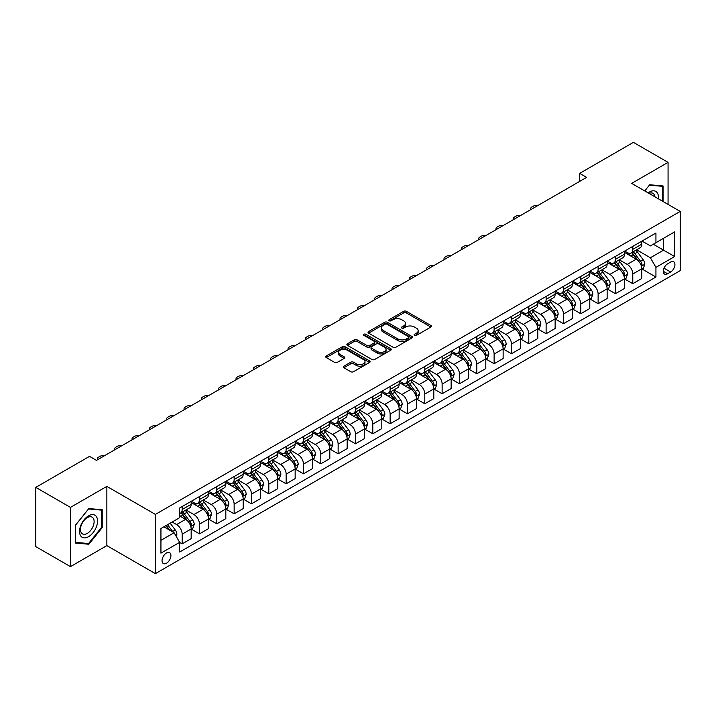 <?xml version="1.0" encoding="UTF-8"?>
<svg xmlns="http://www.w3.org/2000/svg" width="716" height="716" viewBox="0 0 716 716"><rect width="100%" height="100%" fill="white"/><g stroke="black" fill="none" stroke-linecap="round" stroke-linejoin="round"><path stroke-width="1.07" d="M414.51 335.392A1.351 0.779 0 0 0 416.408 335.392L430.871 327.042A1.924 1.11 0 0 0 431.435 326.254A1.924 1.11 0 0 0 430.871 325.467L406.375 311.326A1.924 1.11 0 0 0 403.654 311.326L389.191 319.676A1.351 0.779 0 0 0 388.797 320.222A1.351 0.779 0 0 0 389.191 320.777A1.351 0.779 0 0 0 391.097 320.777L392.968 319.694A6.158 3.553 0 0 1 401.676 319.694L403.717 320.875A6.158 3.553 0 0 1 405.525 323.381A6.158 3.553 0 0 1 403.717 325.896L401.846 326.979A1.351 0.779 0 0 0 401.452 327.534A1.351 0.779 0 0 0 401.846 328.08A1.351 0.779 0 0 0 403.752 328.08L405.623 326.997A6.158 3.553 0 0 1 414.34 326.997L416.381 328.179A6.158 3.553 0 0 1 418.18 330.694A6.158 3.553 0 0 1 416.381 333.209L414.51 334.291A1.351 0.779 0 0 0 414.108 334.837A1.351 0.779 0 0 0 414.51 335.392L414.51 334.291M166.479 563.232A6.274 3.625 120 0 0 170.578 557.701A6.274 3.625 120 0 0 169.62 552.671A6.274 3.625 120 0 0 166.479 552.985A6.274 3.625 120 0 0 162.38 558.516A6.274 3.625 120 0 0 163.346 563.546A6.274 3.625 120 0 0 166.479 563.232M343.904 366.171A1.924 1.11 0 0 0 343.34 366.959A1.924 1.11 0 0 0 343.904 367.738L350.777 371.711A1.924 1.11 0 0 0 353.498 371.711L369.563 362.439A1.924 1.11 0 0 0 370.127 361.652A1.924 1.11 0 0 0 369.563 360.864L345.058 346.723A1.924 1.11 0 0 0 342.338 346.723L326.281 355.995A1.924 1.11 0 0 0 325.717 356.783A1.924 1.11 0 0 0 326.281 357.57L334.578 362.359A1.924 1.11 0 0 0 337.308 362.359L344.181 358.394A1.924 1.11 0 0 0 344.745 357.606A1.924 1.11 0 0 0 344.181 356.819L340.064 354.447A5.146 2.971 0 0 1 338.552 352.344A5.146 2.971 0 0 1 341.729 349.596A5.146 2.971 0 0 1 347.341 350.24L363.468 359.548A5.146 2.971 0 0 1 364.981 361.652A5.146 2.971 0 0 1 361.795 364.399A5.146 2.971 0 0 1 356.192 363.755L353.498 362.207A1.924 1.11 0 0 0 350.777 362.207L343.904 366.171L343.904 367.738M106.863 486.379L70.463 507.393L35.8 487.381L35.8 546.621L70.463 566.633L106.863 545.619L155.39 573.641L155.39 514.401L106.863 486.379L106.863 545.619M668.064 204.4L668.064 162.371L631.673 183.386L680.2 211.408L155.39 514.401M668.064 162.371L633.4 142.359L579.674 173.379L579.674 181.39M35.8 487.381L89.527 456.361L96.463 460.37L586.61 177.38L579.674 173.379M393.102 347.269A1.924 1.11 0 0 0 395.823 347.269L411.888 337.997A1.924 1.11 0 0 0 412.452 337.218A1.924 1.11 0 0 0 411.888 336.43L387.392 322.29A1.924 1.11 0 0 0 384.671 322.29L368.606 331.562A1.924 1.11 0 0 0 368.042 332.34A1.924 1.11 0 0 0 368.606 333.128L393.102 347.269M364.453 335.679A1.351 0.779 0 0 1 365.813 335.867L390.694 350.231L374.665 359.495A1.924 1.11 0 0 1 371.944 359.495L347.439 345.345L347.439 343.778A1.924 1.11 0 0 0 346.875 344.566A1.924 1.11 0 0 0 347.439 345.345M347.439 343.778L354.313 339.805A1.924 1.11 0 0 1 357.042 339.805L366.977 345.542A1.924 1.11 0 0 0 369.698 345.542L374.253 342.91A1.924 1.11 0 0 0 374.817 342.123A1.924 1.11 0 0 0 374.253 341.344L363.907 335.365A1.351 0.779 0 0 1 363.513 334.82A1.351 0.779 0 0 1 364.346 334.103A1.351 0.779 0 0 1 365.813 334.265L390.721 348.647A1.924 1.11 0 0 1 391.285 349.435A1.924 1.11 0 0 1 390.721 350.222L390.721 348.647M670.632 262.074L667.581 263.837A6.077 3.508 120 0 0 663.616 269.198A6.077 3.508 120 0 0 664.546 274.067A6.077 3.508 120 0 0 667.581 273.763L670.632 272.008A6.077 3.508 120 0 0 674.606 266.647A6.077 3.508 120 0 0 673.675 261.779A6.077 3.508 120 0 0 670.632 262.074M155.39 573.641L680.2 270.648L680.2 211.408M642.001 241.068L650.388 245.91L655.937 242.706L655.937 233.022L179.653 507.993L179.653 517.686L160.939 528.489L160.939 553.146L179.653 542.343L179.653 552.027L655.937 277.047L655.937 267.363L650.388 257.751L636.605 249.795M655.937 242.706L674.651 231.895L674.651 256.552L655.937 267.363M70.463 507.393L70.463 566.633M653.296 244.228L663.562 250.153L663.562 238.303L674.651 231.895M650.388 257.751L663.562 250.153L674.651 256.552M160.939 540.338L174.104 532.731L163.848 526.806M179.653 542.424L182.15 543.865L182.15 534.172A7.84 4.529 -120 0 0 176.601 524.568L172.171 522.009M182.15 543.865L191.163 538.656L191.163 528.972A7.84 4.529 -120 0 0 185.614 519.368L179.653 515.923M191.369 529.169L199.487 533.859L199.487 524.166A7.84 4.529 -120 0 0 193.938 514.562L185.972 509.962M199.487 533.859L208.499 528.65L208.499 518.966A7.84 4.529 -120 0 0 202.95 509.362L191.163 502.551M208.705 519.163L216.814 523.843L216.814 514.16A7.84 4.529 -120 0 0 211.265 504.556L203.308 499.956M216.814 523.843L225.826 518.644L225.826 508.96A7.84 4.529 -120 0 0 220.277 499.347L208.499 492.545M226.032 509.157L234.15 513.837L234.15 504.153A7.84 4.529 -120 0 0 228.601 494.55L220.635 489.95M234.15 513.837L243.163 508.637L243.163 498.954A7.84 4.529 -120 0 0 237.614 489.341L225.826 482.539M243.368 499.15L251.477 503.831L251.477 494.147A7.84 4.529 -120 0 0 245.928 484.544L237.972 479.944M251.477 503.831L260.49 498.631L260.49 488.947A7.84 4.529 -120 0 0 254.941 479.335L243.163 472.533M260.696 489.144L268.813 493.825L268.813 484.141A7.84 4.529 -120 0 0 263.264 474.538L255.299 469.938M268.813 493.825L277.826 488.625L277.826 478.941A7.84 4.529 -120 0 0 272.277 469.329L260.49 462.527M278.032 479.138L286.14 483.819L286.14 474.135A7.84 4.529 -120 0 0 280.591 464.532L272.635 459.932M286.14 483.819L295.153 478.619L295.153 468.935A7.84 4.529 -120 0 0 289.604 459.323L277.826 452.521M295.359 469.132L303.477 473.813L303.477 464.129A7.84 4.529 -120 0 0 297.928 454.526L289.962 449.925M303.477 473.813L312.489 468.613L312.489 458.929A7.84 4.529 -120 0 0 306.94 449.317L295.153 442.515M312.695 459.126L320.804 463.807L320.804 454.123A7.84 4.529 -120 0 0 315.264 444.52L307.298 439.919M320.804 463.807L329.816 458.607L329.816 448.923A7.84 4.529 -120 0 0 324.276 439.311L312.489 432.509M330.022 449.12L338.14 453.801L338.14 444.117A7.84 4.529 -120 0 0 332.591 434.514L324.625 429.913M338.14 453.801L347.153 448.601L347.153 438.917A7.84 4.529 -120 0 0 341.604 429.305L329.816 422.503M347.358 439.114L355.467 443.795L355.467 434.111A7.84 4.529 -120 0 0 349.927 424.507L341.962 419.907M355.467 443.795L364.48 438.595L364.48 428.902A7.84 4.529 -120 0 0 358.94 419.299L347.153 412.497M364.686 429.108L372.803 433.789L372.803 424.105A7.84 4.529 -120 0 0 367.254 414.492L359.289 409.901M372.803 433.789L381.816 428.589L381.816 418.896A7.84 4.529 -120 0 0 376.267 409.292L364.48 402.49M382.022 419.102L390.13 423.783L390.13 414.099A7.84 4.529 -120 0 0 384.59 404.486L376.625 399.895M390.13 423.783L399.143 418.583L399.143 408.89A7.84 4.529 -120 0 0 393.603 399.286L381.816 392.484M399.358 409.096L407.467 413.776L407.467 404.093A7.84 4.529 -120 0 0 401.918 394.48L393.952 389.889M407.467 413.776L416.479 408.576L416.479 398.884A7.84 4.529 -120 0 0 410.93 389.28L399.143 382.478M416.685 399.089L424.794 403.77L424.794 394.086A7.84 4.529 -120 0 0 419.254 384.474L411.288 379.883M424.794 403.77L433.806 398.57L433.806 388.877A7.84 4.529 -120 0 0 428.266 379.274L416.479 372.472M434.021 389.083L442.13 393.764L442.13 384.08A7.84 4.529 -120 0 0 436.581 374.468L428.615 369.877M442.13 393.764L451.143 388.564L451.143 378.871A7.84 4.529 -120 0 0 445.594 369.268L433.806 362.466M451.349 379.077L459.457 383.758L459.457 374.074A7.84 4.529 -120 0 0 453.917 364.462L445.952 359.871M459.457 383.758L468.47 378.549L468.47 368.865A7.84 4.529 -120 0 0 462.93 359.262L451.143 352.46M468.685 369.071L476.793 373.752L476.793 364.068A7.84 4.529 -120 0 0 471.244 354.456L463.279 349.864M476.793 373.752L485.806 368.543L485.806 358.859A7.84 4.529 -120 0 0 480.257 349.256L468.47 342.454M486.012 359.065L494.121 363.746L494.121 354.062A7.84 4.529 -120 0 0 488.58 344.45L480.615 339.849M494.121 363.746L503.133 358.537L503.133 348.853A7.84 4.529 -120 0 0 497.593 339.25L485.806 332.448M503.348 349.059L511.457 353.74L511.457 344.047A7.84 4.529 -120 0 0 505.908 334.444L497.951 329.843M511.457 353.74L520.469 348.531L520.469 338.847A7.84 4.529 -120 0 0 514.92 329.244L503.133 322.433M520.675 339.044L528.793 343.734L528.793 334.041A7.84 4.529 -120 0 0 523.244 324.438L515.278 319.837M528.793 343.734L537.805 338.525L537.805 328.841A7.84 4.529 -120 0 0 532.257 319.238L520.469 312.427M538.011 329.038L546.12 333.728L546.12 324.035A7.84 4.529 -120 0 0 540.571 314.431L532.615 309.831M546.12 333.728L555.133 328.519L555.133 318.835A7.84 4.529 -120 0 0 549.584 309.231L537.805 302.421M555.339 319.032L563.456 323.721L563.456 314.029A7.84 4.529 -120 0 0 557.907 304.425L549.942 299.825M563.456 323.721L572.469 318.513L572.469 308.829A7.84 4.529 -120 0 0 566.92 299.225L555.133 292.414M572.675 309.026L580.783 313.715L580.783 304.023A7.84 4.529 -120 0 0 575.234 294.419L567.278 289.819M580.783 313.715L589.796 308.507L589.796 298.823A7.84 4.529 -120 0 0 584.247 289.219L572.469 282.408M590.002 299.02L598.12 303.709L598.12 294.016A7.84 4.529 -120 0 0 592.571 284.413L584.605 279.813M598.12 303.709L607.132 298.5L607.132 288.817A7.84 4.529 -120 0 0 601.583 279.213L589.796 272.402M607.338 289.013L615.447 293.694L615.447 284.01A7.84 4.529 -120 0 0 609.898 274.407L601.941 269.807M615.447 293.694L624.459 288.494L624.459 278.81A7.84 4.529 -120 0 0 618.91 269.207L607.132 262.396M624.665 279.007L632.783 283.688L632.783 274.004A7.84 4.529 -120 0 0 627.234 264.401L619.268 259.801M632.783 283.688L641.796 278.488L641.796 268.804A7.84 4.529 -120 0 0 636.247 259.192L624.459 252.39M624.665 251.074L627.234 252.551A7.84 4.529 -120 0 0 631.154 252.936A7.84 4.529 -120 0 0 632.783 249.347L632.783 246.385M607.338 261.08L609.898 262.557A7.84 4.529 -120 0 0 613.827 262.951A7.84 4.529 -120 0 0 615.447 259.353L615.447 256.391M590.002 271.087L592.571 272.563A7.84 4.529 -120 0 0 596.491 272.957A7.84 4.529 -120 0 0 598.12 269.359L598.12 266.397M572.675 281.093L575.234 282.569A7.84 4.529 -120 0 0 579.163 282.963A7.84 4.529 -120 0 0 580.783 279.365L580.783 276.403M555.339 291.099L557.907 292.575A7.84 4.529 -120 0 0 561.827 292.969A7.84 4.529 -120 0 0 563.456 289.371L563.456 286.409M538.011 301.105L540.571 302.582A7.84 4.529 -120 0 0 544.5 302.975A7.84 4.529 -120 0 0 546.12 299.377L546.12 296.424M520.675 311.111L523.244 312.588A7.84 4.529 -120 0 0 527.164 312.981A7.84 4.529 -120 0 0 528.793 309.393L528.793 306.43M503.348 321.117L505.908 322.594A7.84 4.529 -120 0 0 509.828 322.988A7.84 4.529 -120 0 0 511.457 319.399L511.457 316.436M486.012 331.123L488.58 332.6A7.84 4.529 -120 0 0 492.501 332.994A7.84 4.529 -120 0 0 494.121 329.405L494.121 326.442M468.685 341.129L471.244 342.606A7.84 4.529 -120 0 0 475.164 343A7.84 4.529 -120 0 0 476.793 339.411L476.793 336.448M451.349 351.135L453.917 352.612A7.84 4.529 -120 0 0 457.837 353.006A7.84 4.529 -120 0 0 459.457 349.417L459.457 346.455M434.021 361.141L436.581 362.627A7.84 4.529 -120 0 0 440.501 363.012A7.84 4.529 -120 0 0 442.13 359.423L442.13 356.461M416.685 371.148L419.254 372.633A7.84 4.529 -120 0 0 423.174 373.018A7.84 4.529 -120 0 0 424.794 369.429L424.794 366.467M399.358 381.154L401.918 382.639A7.84 4.529 -120 0 0 405.838 383.024A7.84 4.529 -120 0 0 407.467 379.435L407.467 376.473M382.022 391.16L384.59 392.645A7.84 4.529 -120 0 0 388.511 393.03A7.84 4.529 -120 0 0 390.13 389.441L390.13 386.479M364.686 401.166L367.254 402.652A7.84 4.529 -120 0 0 371.174 403.036A7.84 4.529 -120 0 0 372.803 399.447L372.803 396.485M347.358 411.172L349.927 412.658A7.84 4.529 -120 0 0 353.847 413.043A7.84 4.529 -120 0 0 355.467 409.454L355.467 406.491M330.022 421.178L332.591 422.664A7.84 4.529 -120 0 0 336.511 423.049A7.84 4.529 -120 0 0 338.14 419.46L338.14 416.497M312.695 431.184L315.264 432.67A7.84 4.529 -120 0 0 319.184 433.055A7.84 4.529 -120 0 0 320.804 429.466L320.804 426.503M295.359 441.19L297.928 442.676A7.84 4.529 -120 0 0 301.848 443.061A7.84 4.529 -120 0 0 303.477 439.472L303.477 436.509M278.032 451.196L280.591 452.682A7.84 4.529 -120 0 0 284.52 453.067A7.84 4.529 -120 0 0 286.14 449.478L286.14 446.515M260.696 461.202L263.264 462.688A7.84 4.529 -120 0 0 267.184 463.073A7.84 4.529 -120 0 0 268.813 459.484L268.813 456.522M243.368 471.218L245.928 472.694A7.84 4.529 -120 0 0 249.857 473.079A7.84 4.529 -120 0 0 251.477 469.49L251.477 466.528M226.032 481.224L228.601 482.7A7.84 4.529 -120 0 0 232.521 483.085A7.84 4.529 -120 0 0 234.15 479.496L234.15 476.534M208.705 491.23L211.265 492.706A7.84 4.529 -120 0 0 215.194 493.091A7.84 4.529 -120 0 0 216.814 489.502L216.814 486.54M191.369 501.236L193.938 502.713A7.84 4.529 -120 0 0 197.858 503.106A7.84 4.529 -120 0 0 199.487 499.508L199.487 496.546M642.001 269.001L655.937 277.047M631.154 252.936L640.167 247.736A7.84 4.529 -120 0 0 641.796 244.147L641.796 241.185M613.827 262.951L622.839 257.742A7.84 4.529 -120 0 0 624.459 254.153L624.459 251.191M596.491 272.957L605.503 267.748A7.84 4.529 -120 0 0 607.132 264.159L607.132 261.197M579.163 282.963L588.176 277.754A7.84 4.529 -120 0 0 589.796 274.165L589.796 271.203M561.827 292.969L570.84 287.76A7.84 4.529 -120 0 0 572.469 284.171L572.469 281.209M544.5 302.975L553.513 297.767A7.84 4.529 -120 0 0 555.133 294.178L555.133 291.215M527.164 312.981L536.177 307.773A7.84 4.529 -120 0 0 537.805 304.184L537.805 301.221M509.828 322.988L518.84 317.779A7.84 4.529 -120 0 0 520.469 314.19L520.469 311.227M492.501 332.994L501.513 327.785A7.84 4.529 -120 0 0 503.133 324.196L503.133 321.233M475.164 343L484.177 337.791A7.84 4.529 -120 0 0 485.806 334.202L485.806 331.24M457.837 353.006L466.85 347.806A7.84 4.529 -120 0 0 468.47 344.208L468.47 341.246M440.501 363.012L449.514 357.812A7.84 4.529 -120 0 0 451.143 354.214L451.143 351.252M423.174 373.018L432.187 367.818A7.84 4.529 -120 0 0 433.806 364.22L433.806 361.258M405.838 383.024L414.85 377.824A7.84 4.529 -120 0 0 416.479 374.226L416.479 371.264M388.511 393.03L397.523 387.83A7.84 4.529 -120 0 0 399.143 384.232L399.143 381.279M371.174 403.036L380.187 397.836A7.84 4.529 -120 0 0 381.816 394.248L381.816 391.285M353.847 413.043L362.86 407.843A7.84 4.529 -120 0 0 364.48 404.254L364.48 401.291M336.511 423.049L345.524 417.849A7.84 4.529 -120 0 0 347.153 414.26L347.153 411.297M319.184 433.055L328.197 427.855A7.84 4.529 -120 0 0 329.816 424.266L329.816 421.303M301.848 443.061L310.86 437.861A7.84 4.529 -120 0 0 312.489 434.272L312.489 431.309M284.52 453.067L293.533 447.867A7.84 4.529 -120 0 0 295.153 444.278L295.153 441.316M267.184 463.073L276.197 457.873A7.84 4.529 -120 0 0 277.826 454.284L277.826 451.322M249.857 473.079L258.87 467.879A7.84 4.529 -120 0 0 260.49 464.29L260.49 461.328M232.521 483.085L241.534 477.885A7.84 4.529 -120 0 0 243.163 474.296L243.163 471.334M215.194 493.091L224.206 487.891A7.84 4.529 -120 0 0 225.826 484.302L225.826 481.34M197.858 503.106L206.87 497.897A7.84 4.529 -120 0 0 208.499 494.308L208.499 491.346M179.653 513.426A7.84 4.529 -120 0 0 180.53 513.112L189.543 507.904A7.84 4.529 -120 0 0 191.163 504.315L191.163 501.352M180.53 513.112A7.84 4.529 -120 0 0 182.15 509.515L182.15 506.552M174.104 532.731L179.653 542.343M663.079 201.518L663.079 185.954L649.698 184.755L644.74 190.93L649.421 185.158L662.381 186.312L662.381 201.115M75.457 543.05L88.838 544.25L102.218 527.602L102.218 509.765L88.838 508.566L75.457 525.213L75.457 543.05M101.52 527.2L102.218 527.602M87.424 543.435L88.838 544.25M415.047 335.58L416.381 334.811A6.158 3.553 0 0 0 418.18 332.296L418.18 330.694M405.525 323.381L405.525 324.983A6.158 3.553 0 0 1 403.717 327.498L402.383 328.268M430.871 325.467L430.871 327.042L406.375 312.928A1.924 1.11 0 0 0 403.654 312.928L389.728 320.965M411.888 336.43L411.888 337.997L387.392 323.883A1.924 1.11 0 0 0 384.671 323.883L368.633 333.146M408.487 337.764A1.351 0.779 0 0 0 408.881 337.218A1.351 0.779 0 0 0 408.487 336.663L386.98 324.25A1.351 0.779 0 0 0 385.074 324.25L383.105 325.386A6.158 3.553 0 0 0 381.297 327.901A6.158 3.553 0 0 0 383.105 330.416L397.801 338.901A6.158 3.553 0 0 0 406.509 338.901L408.487 337.764L408.487 339.366A1.351 0.779 0 0 0 408.881 338.82L408.881 337.218M381.297 327.901L381.297 329.503A6.158 3.553 0 0 0 383.105 332.018L383.105 330.416M408.487 339.366L406.509 340.503A6.158 3.553 0 0 1 397.801 340.503L383.105 332.018M347.466 345.363L354.313 341.407L354.313 339.805M374.817 342.123L374.817 343.725A1.924 1.11 0 0 1 374.253 344.512L369.698 347.144A1.924 1.11 0 0 1 366.977 347.144L357.042 341.407A1.924 1.11 0 0 0 354.313 341.407M377.287 351.493A5.146 2.971 0 0 0 382.89 352.138A5.146 2.971 0 0 0 386.076 349.39A5.146 2.971 0 0 0 384.564 347.296L378.88 344.011A1.924 1.11 0 0 0 376.16 344.011L371.604 346.642A1.924 1.11 0 0 0 371.04 347.43A1.924 1.11 0 0 0 371.604 348.218L377.287 351.493L377.287 353.095A5.146 2.971 0 0 0 382.89 353.74A5.146 2.971 0 0 0 386.076 350.992L386.076 349.39M371.04 347.43L371.04 349.032A1.924 1.11 0 0 0 371.604 349.82L371.604 348.218M377.287 353.095L371.604 349.82M364.981 361.652L364.981 363.254A5.146 2.971 0 0 1 361.795 366.001A5.146 2.971 0 0 1 356.192 365.357L353.498 363.8A1.924 1.11 0 0 0 350.777 363.8L343.931 367.755M338.552 352.344L338.552 353.946A5.146 2.971 0 0 0 340.064 356.04L340.064 354.447M344.181 356.819L344.181 358.394L340.064 356.04M369.537 362.457L345.058 348.325A1.924 1.11 0 0 0 342.338 348.325L326.308 357.579M641.796 269.127L643.46 268.16L644.839 264.159A5.2 2.998 -120 0 0 643.183 259.738L637.517 252.175A15 8.664 -120 0 0 635.88 250.215M630.25 255.728A15 8.664 -120 0 0 627.18 252.515M641.321 265.94L642.037 264.383A5.2 2.998 -120 0 0 640.552 261.259L634.886 253.697A15 8.664 -120 0 0 633.248 251.737M631.852 252.542A12.449 7.187 60 0 1 633.893 254.86L638.69 261.259M631.584 252.694A15 8.664 60 0 1 633.221 254.654L636.989 259.684M537.528 205.716A3.92 2.264 -0 0 0 533.223 206.199L531.836 207.005A3.92 2.264 -0 0 0 530.69 208.607A3.92 2.264 -0 0 0 531.003 209.484M624.459 279.133L626.124 278.166L627.511 274.165A5.2 2.998 -120 0 0 625.856 269.744L620.19 262.181A15 8.664 -120 0 0 618.552 260.221M612.914 265.743A15 8.664 -120 0 0 609.844 262.521M623.985 275.946L624.701 274.389A5.2 2.998 -120 0 0 623.215 271.266L617.55 263.703A15 8.664 -120 0 0 615.912 261.743M614.516 262.548A12.449 7.187 60 0 1 616.566 264.866L621.354 271.266M614.247 262.7A15 8.664 60 0 1 615.885 264.66L619.653 269.69M520.201 215.722A3.92 2.264 -0 0 0 515.896 216.205L514.509 217.011A3.92 2.264 -0 0 0 513.354 218.613A3.92 2.264 -0 0 0 513.667 219.49M607.132 289.139L608.797 288.172L610.175 284.171A5.2 2.998 -120 0 0 608.519 279.75L602.854 272.187A15 8.664 -120 0 0 601.216 270.227M595.587 275.75A15 8.664 -120 0 0 592.517 272.528M606.658 285.952L607.374 284.395A5.2 2.998 -120 0 0 605.888 281.272L600.223 273.709A15 8.664 -120 0 0 598.585 271.749M597.189 272.554A12.449 7.187 60 0 1 599.229 274.872L604.027 281.272M596.92 272.707A15 8.664 60 0 1 598.558 274.667L602.326 279.696M502.865 225.728A3.92 2.264 -0 0 0 498.56 226.211L497.173 227.017A3.92 2.264 -0 0 0 496.027 228.619A3.92 2.264 -0 0 0 496.34 229.496M589.796 299.145L591.461 298.178L592.848 294.178A5.2 2.998 -120 0 0 591.192 289.756L585.527 282.194A15 8.664 -120 0 0 583.889 280.233M578.251 285.756A15 8.664 -120 0 0 575.181 282.534M589.322 295.959L590.038 294.401A5.2 2.998 -120 0 0 588.552 291.278L582.887 283.715A15 8.664 -120 0 0 581.249 281.755M579.853 282.56A12.449 7.187 60 0 1 581.902 284.879L586.69 291.278M579.584 282.713A15 8.664 60 0 1 581.222 284.673L584.99 289.703M485.529 235.734A3.92 2.264 -0 0 0 481.233 236.217L479.845 237.023A3.92 2.264 -0 0 0 478.691 238.625A3.92 2.264 -0 0 0 479.004 239.502M572.469 309.151L574.125 308.184L575.512 304.184A5.2 2.998 -120 0 0 573.856 299.762L568.191 292.2A15 8.664 -120 0 0 566.553 290.24M560.923 295.762A15 8.664 -120 0 0 557.845 292.549M571.995 305.965L572.711 304.407A5.2 2.998 -120 0 0 571.225 301.284L565.559 293.721A15 8.664 -120 0 0 563.922 291.761M562.525 292.567A12.449 7.187 60 0 1 564.566 294.885L569.363 301.284M562.257 292.719A15 8.664 60 0 1 563.895 294.679L567.663 299.709M468.201 245.74A3.92 2.264 -0 0 0 463.896 246.223L462.509 247.029A3.92 2.264 -0 0 0 461.364 248.631A3.92 2.264 -0 0 0 461.677 249.517M658.335 198.78A12.745 7.357 120 0 0 657.225 192.729A12.745 7.357 120 0 0 648.123 192.89M654.925 196.811A9.648 5.576 120 0 0 654.066 194.358A9.648 5.576 120 0 0 652.983 193.356A9.648 5.576 120 0 0 649.009 193.401M661.521 185.82L662.381 186.312M88.56 515.842A12.745 7.357 120 0 0 79.548 531.451A12.745 7.357 120 0 0 88.56 536.66A12.745 7.357 120 0 0 97.573 521.042A12.745 7.357 120 0 0 88.56 515.842M87.298 517.641A9.648 5.576 120 0 0 80.989 526.144A9.648 5.576 120 0 0 82.465 533.876A9.648 5.576 120 0 0 87.298 533.402A9.648 5.576 120 0 0 93.599 524.891A9.648 5.576 120 0 0 92.122 517.158A9.648 5.576 120 0 0 87.298 517.641M101.52 527.406L88.56 543.534L75.592 542.379L75.592 525.088L88.56 508.96L101.52 510.123L101.52 527.406M100.661 509.622L101.52 510.123M555.133 319.157L556.797 318.19L558.185 314.19A5.2 2.998 -120 0 0 556.529 309.768L550.864 302.206A15 8.664 -120 0 0 549.226 300.246M543.587 305.768A15 8.664 -120 0 0 540.517 302.555M554.658 315.971L555.374 314.413A5.2 2.998 -120 0 0 553.889 311.29L548.223 303.727A15 8.664 -120 0 0 546.585 301.767M545.189 302.573A12.449 7.187 60 0 1 547.239 304.891L552.027 311.29M544.921 302.725A15 8.664 60 0 1 546.559 304.685L550.327 309.715M450.865 255.746A3.92 2.264 -0 0 0 446.569 256.238L445.182 257.035A3.92 2.264 -0 0 0 444.027 258.637A3.92 2.264 -0 0 0 444.341 259.523M537.805 329.163L539.461 328.197L540.848 324.196A5.2 2.998 -120 0 0 539.193 319.775L533.527 312.212A15 8.664 -120 0 0 531.89 310.252M526.26 315.774A15 8.664 -120 0 0 523.181 312.561M537.331 325.977L538.047 324.42A5.2 2.998 -120 0 0 536.561 321.296L530.896 313.733A15 8.664 -120 0 0 529.258 311.773M527.862 312.579A12.449 7.187 60 0 1 529.903 314.897L534.7 321.305M527.594 312.731A15 8.664 60 0 1 529.231 314.691L532.999 319.721M433.538 265.761A3.92 2.264 -0 0 0 429.233 266.245L427.846 267.041A3.92 2.264 -0 0 0 426.7 268.643A3.92 2.264 -0 0 0 427.013 269.529M520.469 339.169L522.134 338.212L523.521 334.202A5.2 2.998 -120 0 0 521.857 329.781L516.191 322.218A15 8.664 -120 0 0 514.562 320.258M508.924 325.78A15 8.664 -120 0 0 505.854 322.567M519.995 335.983L520.711 334.426A5.2 2.998 -120 0 0 519.225 331.302L513.56 323.739A15 8.664 -120 0 0 511.922 321.779M510.526 322.585A12.449 7.187 60 0 1 512.575 324.903L517.364 331.311M510.257 322.737A15 8.664 60 0 1 511.895 324.697L515.663 329.727M416.202 275.767A3.92 2.264 -0 0 0 411.906 276.251L410.519 277.047A3.92 2.264 -0 0 0 409.364 278.649A3.92 2.264 -0 0 0 409.677 279.535M503.133 349.175L504.798 348.218L506.185 344.208A5.2 2.998 -120 0 0 504.529 339.787L498.864 332.224A15 8.664 -120 0 0 497.226 330.264M491.597 335.786A15 8.664 -120 0 0 488.518 332.573M502.668 345.989L503.384 344.432A5.2 2.998 -120 0 0 501.898 341.308L496.233 333.745A15 8.664 -120 0 0 494.595 331.785M493.199 332.591A12.449 7.187 60 0 1 495.239 334.918L500.037 341.317M492.93 332.743A15 8.664 60 0 1 494.568 334.703L498.336 339.733M398.875 285.774A3.92 2.264 -0 0 0 394.57 286.257L393.182 287.053A3.92 2.264 -0 0 0 392.037 288.655A3.92 2.264 -0 0 0 392.35 289.541M485.806 359.181L487.471 358.224L488.858 354.214A5.2 2.998 -120 0 0 487.193 349.793L481.528 342.23A15 8.664 -120 0 0 479.899 340.27M474.26 345.792A15 8.664 -120 0 0 471.191 342.579M485.332 355.995L486.048 354.438A5.2 2.998 -120 0 0 484.562 351.314L478.897 343.752A15 8.664 -120 0 0 477.259 341.792M475.863 342.597A12.449 7.187 60 0 1 477.912 344.924L482.7 351.323M475.594 342.749A15 8.664 60 0 1 477.232 344.709L481 349.739M381.538 295.78A3.92 2.264 -0 0 0 377.243 296.263L375.855 297.059A3.92 2.264 -0 0 0 374.701 298.661A3.92 2.264 -0 0 0 375.014 299.548M468.47 369.188L470.135 368.23L471.522 364.22A5.2 2.998 -120 0 0 469.866 359.799L464.201 352.236A15 8.664 -120 0 0 462.563 350.276M456.924 355.798A15 8.664 -120 0 0 453.855 352.585M468.004 366.001L468.72 364.444A5.2 2.998 -120 0 0 467.235 361.32L461.569 353.758A15 8.664 -120 0 0 459.932 351.798M458.535 352.603A12.449 7.187 60 0 1 460.576 354.93L465.373 361.329M458.267 352.755A15 8.664 60 0 1 459.905 354.715L463.664 359.745M364.211 305.786A3.92 2.264 -0 0 0 359.906 306.269L358.519 307.066A3.92 2.264 -0 0 0 357.374 308.668A3.92 2.264 -0 0 0 357.678 309.554M451.143 379.194L452.807 378.236L454.195 374.226A5.2 2.998 -120 0 0 452.53 369.805L446.865 362.242A15 8.664 -120 0 0 445.227 360.282M439.597 365.804A15 8.664 -120 0 0 436.527 362.591M450.668 376.007L451.384 374.45A5.2 2.998 -120 0 0 449.899 371.327L444.233 363.764A15 8.664 -120 0 0 442.595 361.804M441.199 362.609A12.449 7.187 60 0 1 443.249 364.936L448.037 371.335M440.931 362.761A15 8.664 60 0 1 442.569 364.721L446.337 369.751M346.875 315.792A3.92 2.264 -0 0 0 342.57 316.275L341.192 317.072A3.92 2.264 -0 0 0 340.037 318.674A3.92 2.264 -0 0 0 340.351 319.56M433.806 389.2L435.471 388.242L436.858 384.232A5.2 2.998 -120 0 0 435.203 379.811L429.537 372.248A15 8.664 -120 0 0 427.9 370.288M422.261 375.81A15 8.664 -120 0 0 419.191 372.597M433.332 386.014L434.057 384.456A5.2 2.998 -120 0 0 432.562 381.333L426.897 373.77A15 8.664 -120 0 0 425.268 371.81M423.872 372.615A12.449 7.187 60 0 1 425.913 374.942L430.71 381.342M423.603 372.767A15 8.664 60 0 1 425.241 374.728L429 379.757M329.548 325.798A3.92 2.264 -0 0 0 325.243 326.281L323.856 327.078A3.92 2.264 -0 0 0 322.71 328.68A3.92 2.264 -0 0 0 323.014 329.566M416.479 399.206L418.144 398.248L419.531 394.248A5.2 2.998 -120 0 0 417.867 389.817L412.201 382.255A15 8.664 -120 0 0 410.563 380.294M404.934 385.817A15 8.664 -120 0 0 401.864 382.604M416.005 396.029L416.721 394.462A5.2 2.998 -120 0 0 415.235 391.339L409.57 383.776A15 8.664 -120 0 0 407.932 381.816M406.536 382.621A12.449 7.187 60 0 1 408.576 384.948L413.374 391.348M406.267 382.774A15 8.664 60 0 1 407.905 384.734L411.673 389.764M312.212 335.804A3.92 2.264 -0 0 0 307.907 336.287L306.529 337.084A3.92 2.264 -0 0 0 305.374 338.686A3.92 2.264 -0 0 0 305.687 339.572M399.143 409.212L400.808 408.254L402.195 404.254A5.2 2.998 -120 0 0 400.539 399.823L394.874 392.261A15 8.664 -120 0 0 393.236 390.301M387.598 395.823A15 8.664 -120 0 0 384.528 392.61M398.669 406.035L399.394 404.468A5.2 2.998 -120 0 0 397.899 401.345L392.234 393.782A15 8.664 -120 0 0 390.605 391.822M389.209 392.628A12.449 7.187 60 0 1 391.249 394.955L396.046 401.354M388.94 392.78A15 8.664 60 0 1 390.578 394.74L394.337 399.77M294.885 345.81A3.92 2.264 -0 0 0 290.58 346.293L289.192 347.09A3.92 2.264 -0 0 0 288.047 348.692A3.92 2.264 -0 0 0 288.351 349.578M381.816 419.218L383.481 418.26L384.868 414.26A5.2 2.998 -120 0 0 383.203 409.829L377.538 402.267A15 8.664 -120 0 0 375.9 400.307M370.27 405.829A15 8.664 -120 0 0 367.201 402.616M381.342 416.041L382.058 414.475A5.2 2.998 -120 0 0 380.572 411.351L374.907 403.788A15 8.664 -120 0 0 373.269 401.828M371.873 402.634A12.449 7.187 60 0 1 373.913 404.961L378.71 411.36M371.604 402.786A15 8.664 60 0 1 373.242 404.755L377.01 409.776M277.548 355.816A3.92 2.264 -0 0 0 273.244 356.3L271.856 357.096A3.92 2.264 -0 0 0 270.711 358.698A3.92 2.264 -0 0 0 271.024 359.584M364.48 429.224L366.145 428.266L367.532 424.266A5.2 2.998 -120 0 0 365.876 419.836L360.211 412.273A15 8.664 -120 0 0 358.573 410.313M352.934 415.835A15 8.664 -120 0 0 349.864 412.622M364.005 426.047L364.73 424.481A5.2 2.998 -120 0 0 363.236 421.357L357.57 413.794A15 8.664 -120 0 0 355.942 411.834M354.545 412.64A12.449 7.187 60 0 1 356.586 414.967L361.383 421.366M354.277 412.801A15 8.664 60 0 1 355.906 414.761L359.674 419.782M260.221 365.822A3.92 2.264 -0 0 0 255.916 366.306L254.529 367.102A3.92 2.264 -0 0 0 253.383 368.704A3.92 2.264 -0 0 0 253.688 369.59M347.153 439.23L348.817 438.273L350.196 434.272A5.2 2.998 -120 0 0 348.54 429.842L342.875 422.279A15 8.664 -120 0 0 341.237 420.319M335.607 425.841A15 8.664 -120 0 0 332.537 422.628M346.678 436.053L347.394 434.487A5.2 2.998 -120 0 0 345.909 431.363L340.243 423.8A15 8.664 -120 0 0 338.605 421.84M337.209 422.646A12.449 7.187 60 0 1 339.25 424.973L344.047 431.372M336.941 422.807A15 8.664 60 0 1 338.579 424.767L342.346 429.788M242.885 375.828A3.92 2.264 -0 0 0 238.58 376.312L237.193 377.108A3.92 2.264 -0 0 0 236.047 378.71A3.92 2.264 -0 0 0 236.361 379.596M329.816 449.236L331.481 448.279L332.868 444.278A5.2 2.998 -120 0 0 331.213 439.848L325.547 432.285A15 8.664 -120 0 0 323.909 430.325M318.271 435.847A15 8.664 -120 0 0 315.201 432.634M329.342 446.059L330.067 444.502A5.2 2.998 -120 0 0 328.572 441.369L322.907 433.806A15 8.664 -120 0 0 321.269 431.846M319.873 432.652A12.449 7.187 60 0 1 321.923 434.979L326.72 441.378M319.613 432.813A15 8.664 60 0 1 321.242 434.773L325.01 439.794M225.558 385.835A3.92 2.264 -0 0 0 221.253 386.318L219.866 387.123A3.92 2.264 -0 0 0 218.72 388.716A3.92 2.264 -0 0 0 219.024 389.602M312.489 459.242L314.154 458.285L315.532 454.284A5.2 2.998 -120 0 0 313.877 449.854L308.211 442.291A15 8.664 -120 0 0 306.573 440.331M300.944 445.853A15 8.664 -120 0 0 297.874 442.64M312.015 456.065L312.731 454.508A5.2 2.998 -120 0 0 311.245 451.375L305.58 443.813A15 8.664 -120 0 0 303.942 441.853M302.546 442.658A12.449 7.187 60 0 1 304.586 444.985L309.384 451.384M302.277 442.819A15 8.664 60 0 1 303.915 444.779L307.683 449.8M208.222 395.841A3.92 2.264 -0 0 0 203.917 396.324L202.53 397.129A3.92 2.264 -0 0 0 201.384 398.723A3.92 2.264 -0 0 0 201.697 399.609M295.153 469.248L296.818 468.291L298.205 464.29A5.2 2.998 -120 0 0 296.549 459.86L290.884 452.297A15 8.664 -120 0 0 289.246 450.337M283.608 455.859A15 8.664 -120 0 0 280.538 452.646M294.679 466.071L295.395 464.514A5.2 2.998 -120 0 0 293.909 461.381L288.244 453.819A15 8.664 -120 0 0 286.606 451.859M285.21 452.664A12.449 7.187 60 0 1 287.259 454.991L292.047 461.39M284.941 452.825A15 8.664 60 0 1 286.579 454.785L290.347 459.806M190.895 405.847A3.92 2.264 -0 0 0 186.59 406.33L185.202 407.135A3.92 2.264 -0 0 0 184.057 408.738A3.92 2.264 -0 0 0 184.361 409.615M277.826 479.255L279.491 478.297L280.869 474.296A5.2 2.998 -120 0 0 279.213 469.866L273.548 462.303A15 8.664 -120 0 0 271.91 460.343M266.28 465.865A15 8.664 -120 0 0 263.211 462.652M277.352 476.077L278.068 474.52A5.2 2.998 -120 0 0 276.582 471.388L270.916 463.825A15 8.664 -120 0 0 269.279 461.865M267.882 462.67A12.449 7.187 60 0 1 269.923 464.997L274.72 471.397M267.614 462.831A15 8.664 60 0 1 269.252 464.791L273.02 469.821M173.558 415.853A3.92 2.264 -0 0 0 169.253 416.336L167.866 417.142A3.92 2.264 -0 0 0 166.721 418.744A3.92 2.264 -0 0 0 167.034 419.621M260.49 489.27L262.154 488.303L263.542 484.302A5.2 2.998 -120 0 0 261.886 479.881L256.221 472.318A15 8.664 -120 0 0 254.583 470.358M248.944 475.872A15 8.664 -120 0 0 245.874 472.658M260.015 486.083L260.731 484.526A5.2 2.998 -120 0 0 259.246 481.394L253.58 473.831A15 8.664 -120 0 0 251.942 471.871M250.546 472.676A12.449 7.187 60 0 1 252.596 475.003L257.384 481.403M250.278 472.837A15 8.664 60 0 1 251.916 474.798L255.684 479.827M156.231 425.859A3.92 2.264 -0 0 0 151.926 426.342L150.539 427.148A3.92 2.264 -0 0 0 149.384 428.75A3.92 2.264 -0 0 0 149.698 429.627M243.163 499.276L244.818 498.309L246.206 494.308A5.2 2.998 -120 0 0 244.55 489.887L238.884 482.324A15 8.664 -120 0 0 237.247 480.364M231.617 485.878A15 8.664 -120 0 0 228.547 482.665M242.688 496.09L243.404 494.532A5.2 2.998 -120 0 0 241.919 491.409L236.253 483.846A15 8.664 -120 0 0 234.615 481.877M233.219 482.691A12.449 7.187 60 0 1 235.26 485.009L240.057 491.409M232.951 482.844A15 8.664 60 0 1 234.588 484.804L238.356 489.833M138.895 435.865A3.92 2.264 -0 0 0 134.59 436.348L133.203 437.154A3.92 2.264 -0 0 0 132.057 438.756A3.92 2.264 -0 0 0 132.371 439.633M225.826 509.282L227.491 508.315L228.878 504.315A5.2 2.998 -120 0 0 227.223 499.893L221.557 492.331A15 8.664 -120 0 0 219.919 490.37M214.281 495.893A15 8.664 -120 0 0 211.211 492.671M225.352 506.096L226.068 504.538A5.2 2.998 -120 0 0 224.582 501.415L218.917 493.852A15 8.664 -120 0 0 217.279 491.892M215.883 492.697A12.449 7.187 60 0 1 217.933 495.016L222.721 501.415M215.614 492.85A15 8.664 60 0 1 217.252 494.81L221.02 499.84M121.559 445.871A3.92 2.264 -0 0 0 117.263 446.354L115.876 447.16A3.92 2.264 -0 0 0 114.721 448.762A3.92 2.264 -0 0 0 115.034 449.639M208.499 519.288L210.155 518.321L211.542 514.321A5.2 2.998 -120 0 0 209.886 509.899L204.221 502.337A15 8.664 -120 0 0 202.583 500.377M196.954 505.899A15 8.664 -120 0 0 193.875 502.677M208.025 516.102L208.741 514.544A5.2 2.998 -120 0 0 207.255 511.421L201.59 503.858A15 8.664 -120 0 0 199.952 501.898M198.556 502.704A12.449 7.187 60 0 1 200.596 505.022L205.394 511.421M198.287 502.856A15 8.664 60 0 1 199.925 504.816L203.693 509.846M104.232 455.877A3.92 2.264 -0 0 0 99.927 456.361L98.54 457.166A3.92 2.264 -0 0 0 97.394 458.768A3.92 2.264 -0 0 0 97.707 459.645M191.163 529.294L192.828 528.327L194.215 524.327A5.2 2.998 -120 0 0 192.55 519.905L186.885 512.343A15 8.664 -120 0 0 185.256 510.383M190.689 526.108L191.405 524.551A5.2 2.998 -120 0 0 189.919 521.427L184.254 513.864A15 8.664 -120 0 0 182.616 511.904M181.22 512.71A12.449 7.187 60 0 1 183.269 515.028L188.057 521.427M180.951 512.862A15 8.664 60 0 1 182.589 514.822L186.357 519.852M176.19 536.338L176.879 534.333A5.2 2.998 -120 0 0 175.223 529.912L170.166 523.163M173.057 532.131A5.2 2.998 -120 0 0 172.592 531.433L167.535 524.685M166.228 525.437L169.862 530.279M165.87 525.642L168.949 529.75M176.601 524.568L185.614 519.368M193.938 514.562L202.95 509.362M211.265 504.556L220.277 499.347M228.601 494.55L237.614 489.341M245.928 484.544L254.941 479.335M263.264 474.538L272.277 469.329M280.591 464.532L289.604 459.323M297.928 454.526L306.94 449.317M315.264 444.52L324.276 439.311M332.591 434.514L341.604 429.305M349.927 424.507L358.94 419.299M367.254 414.492L376.267 409.292M384.59 404.486L393.603 399.286M401.918 394.48L410.93 389.28M419.254 384.474L428.266 379.274M436.581 374.468L445.594 369.268M453.917 364.462L462.93 359.262M471.244 354.456L480.257 349.256M488.58 344.45L497.593 339.25M505.908 334.444L514.92 329.244M523.244 324.438L532.257 319.238M540.571 314.431L549.584 309.231M557.907 304.425L566.92 299.225M575.234 294.419L584.247 289.219M592.571 284.413L601.583 279.213M609.898 274.407L618.91 269.207M627.234 264.401L636.247 259.192M632.783 249.347L641.796 244.147M632.783 274.004L641.796 268.804M615.447 284.01L624.459 278.81M615.447 259.353L624.459 254.153M598.12 294.016L607.132 288.817M598.12 269.359L607.132 264.159M580.783 304.023L589.796 298.823M580.783 279.365L589.796 274.165M563.456 314.029L572.469 308.829M563.456 289.371L572.469 284.171M546.12 324.035L555.133 318.835M546.12 299.377L555.133 294.178M528.793 334.041L537.805 328.841M528.793 309.393L537.805 304.184M511.457 344.047L520.469 338.847M511.457 319.399L520.469 314.19M494.121 354.062L503.133 348.853M494.121 329.405L503.133 324.196M476.793 364.068L485.806 358.859M476.793 339.411L485.806 334.202M459.457 374.074L468.47 368.865M459.457 349.417L468.47 344.208M442.13 384.08L451.143 378.871M442.13 359.423L451.143 354.214M424.794 394.086L433.806 388.877M424.794 369.429L433.806 364.22M407.467 404.093L416.479 398.884M407.467 379.435L416.479 374.226M390.13 414.099L399.143 408.89M390.13 389.441L399.143 384.232M372.803 424.105L381.816 418.896M372.803 399.447L381.816 394.248M355.467 434.111L364.48 428.902M355.467 409.454L364.48 404.254M338.14 444.117L347.153 438.917M338.14 419.46L347.153 414.26M320.804 454.123L329.816 448.923M320.804 429.466L329.816 424.266M303.477 464.129L312.489 458.929M303.477 439.472L312.489 434.272M286.14 474.135L295.153 468.935M286.14 449.478L295.153 444.278M268.813 484.141L277.826 478.941M268.813 459.484L277.826 454.284M251.477 494.147L260.49 488.947M251.477 469.49L260.49 464.29M234.15 504.153L243.163 498.954M234.15 479.496L243.163 474.296M216.814 514.16L225.826 508.96M216.814 489.502L225.826 484.302M199.487 524.166L208.499 518.966M199.487 499.508L208.499 494.308M182.15 534.172L191.163 528.972M182.15 509.515L191.163 504.315M663.983 268.169L670.632 272.008M663.284 271.283L667.581 273.763M416.381 334.811L416.381 333.209M401.846 328.08L401.846 326.979M403.717 327.498L403.717 325.896M389.191 320.777L389.191 319.676M403.654 312.928L403.654 311.326M406.375 312.928L406.375 311.326M368.606 333.128L368.606 331.562M384.671 323.883L384.671 322.29M387.392 323.883L387.392 322.29M397.801 340.503L397.801 338.901M406.509 340.503L406.509 338.901M357.042 341.407L357.042 339.805M366.977 347.144L366.977 345.542M369.698 347.144L369.698 345.542M374.253 344.512L374.253 342.91M365.813 335.867L365.813 334.265M350.777 363.8L350.777 362.207M353.498 363.8L353.498 362.207M356.192 365.357L356.192 363.755M326.281 357.57L326.281 355.995M342.338 348.325L342.338 346.723M345.058 348.325L345.058 346.723M369.563 362.439L369.563 360.864M641.402 266.227L644.812 264.258M634.886 253.697L637.517 252.175M630.796 256.051L633.221 254.654M640.552 261.259L643.183 259.738M640.14 263.282L642.037 264.383M624.075 276.233L627.476 274.264M617.55 263.703L620.19 262.181M613.469 266.057L615.885 264.66M623.215 271.266L625.856 269.744M622.804 273.288L624.701 274.389M606.738 286.239L610.148 284.27M600.223 273.709L602.854 272.187M596.133 276.063L598.558 274.667M605.888 281.272L608.519 279.75M605.476 283.294L607.374 284.395M589.411 296.245L592.812 294.276M582.887 283.715L585.527 282.194M578.805 286.069L581.222 284.673M588.552 291.278L591.192 289.756M588.14 293.3L590.038 294.401M572.075 306.251L575.485 304.282M565.559 293.721L568.191 292.2M561.469 296.075L563.895 294.679M571.225 301.284L573.856 299.762M570.813 303.307L572.711 304.407M554.748 316.257L558.149 314.288M548.223 303.727L550.864 302.206M544.142 306.081L546.559 304.685M553.889 311.29L556.529 309.768M553.477 313.313L555.374 314.413M537.412 326.263L540.813 324.294M530.896 313.733L533.527 312.212M526.806 316.087L529.231 314.691M536.561 321.296L539.193 319.775M536.15 323.319L538.047 324.42M520.085 336.269L523.486 334.3M513.56 323.739L516.191 322.218M509.479 326.093L511.895 324.697M519.225 331.302L521.857 329.781M518.814 333.334L520.711 334.426M502.748 346.275L506.149 344.315M496.233 333.745L498.864 332.224M492.143 336.099L494.568 334.703M501.898 341.308L504.529 339.787M501.486 343.34L503.384 344.432M485.421 356.282L488.822 354.322M478.897 343.752L481.528 342.23M474.815 346.105L477.232 344.709M484.562 351.314L487.193 349.793M484.15 353.346L486.048 354.438M468.085 366.288L471.486 364.328M461.569 353.758L464.201 352.236M457.479 356.112L459.905 354.715M467.235 361.32L469.866 359.799M466.823 363.352L468.72 364.444M450.758 376.294L454.159 374.334M444.233 363.764L446.865 362.242M440.152 366.127L442.569 364.721M449.899 371.327L452.53 369.805M449.487 373.358L451.384 374.45M433.422 386.3L436.823 384.34M426.897 373.77L429.537 372.248M422.816 376.133L425.241 374.728M432.562 381.333L435.203 379.811M432.151 383.364L434.057 384.456M416.085 396.306L419.495 394.346M409.57 383.776L412.201 382.255M405.489 386.139L407.905 384.734M415.235 391.339L417.867 389.817M414.824 393.37L416.721 394.462M398.758 406.312L402.159 404.352M392.234 393.782L394.874 392.261M388.153 396.145L390.578 394.74M397.899 401.345L400.539 399.823M397.487 403.377L399.394 404.468M381.422 416.318L384.832 414.358M374.907 403.788L377.538 402.267M370.816 406.151L373.242 404.755M380.572 411.351L383.203 409.829M380.16 413.383L382.058 414.475M364.095 426.324L367.496 424.364M357.57 413.794L360.211 412.273M353.489 416.157L355.906 414.761M363.236 421.357L365.876 419.836M362.824 423.389L364.73 424.481M346.759 436.339L350.169 434.37M340.243 423.8L342.875 422.279M336.153 426.163L338.579 424.767M345.909 431.363L348.54 429.842M345.497 433.395L347.394 434.487M329.432 446.345L332.833 444.376M322.907 433.806L325.547 432.285M318.826 436.169L321.242 434.773M328.572 441.369L331.213 439.848M328.161 443.401L330.067 444.502M312.095 456.352L315.505 454.383M305.58 443.813L308.211 442.291M301.49 446.175L303.915 444.779M311.245 451.375L313.877 449.854M310.834 453.407L312.731 454.508M294.768 466.358L298.169 464.389M288.244 453.819L290.884 452.297M284.163 456.181L286.579 454.785M293.909 461.381L296.549 459.86M293.497 463.413L295.395 464.514M277.432 476.364L280.842 474.395M270.916 463.825L273.548 462.303M266.826 466.188L269.252 464.791M276.582 471.388L279.213 469.866M276.17 473.419L278.068 474.52M260.105 486.37L263.506 484.401M253.58 473.831L256.221 472.318M249.499 476.194L251.916 474.798M259.246 481.394L261.886 479.881M258.834 483.425L260.731 484.526M242.769 496.376L246.179 494.407M236.253 483.846L238.884 482.324M232.163 486.2L234.588 484.804M241.919 491.409L244.55 489.887M241.507 493.431L243.404 494.532M225.442 506.382L228.843 504.413M218.917 493.852L221.557 492.331M214.836 496.206L217.252 494.81M224.582 501.415L227.223 499.893M224.171 503.438L226.068 504.538M208.105 516.388L211.506 514.419M201.59 503.858L204.221 502.337M197.5 506.212L199.925 504.816M207.255 511.421L209.886 509.899M206.843 513.444L208.741 514.544M190.778 526.394L194.179 524.425M184.254 513.864L186.885 512.343M180.172 516.218L182.589 514.822M189.919 521.427L192.55 519.905M189.507 523.45L191.405 524.551M175.527 535.192L176.843 534.431M172.592 531.433L175.223 529.912M530.69 208.607L530.69 209.663M513.354 218.613L513.354 219.669M496.027 228.619L496.027 229.675M478.691 238.625L478.691 239.69M461.364 248.631L461.364 249.696M444.027 258.637L444.027 259.702M426.7 268.643L426.7 269.708M409.364 278.649L409.364 279.714M392.037 288.655L392.037 289.72M374.701 298.661L374.701 299.727M357.374 308.668L357.374 309.733M340.037 318.674L340.037 319.739M322.71 328.68L322.71 329.745M305.374 338.686L305.374 339.751M288.047 348.692L288.047 349.757M270.711 358.698L270.711 359.763M253.383 368.704L253.383 369.769M236.047 378.71L236.047 379.775M218.72 388.716L218.72 389.781M201.384 398.723L201.384 399.788M184.057 408.738L184.057 409.794M166.721 418.744L166.721 419.8M149.384 428.75L149.384 429.806M132.057 438.756L132.057 439.812M114.721 448.762L114.721 449.818M97.394 458.768L97.394 459.824"/></g></svg>
